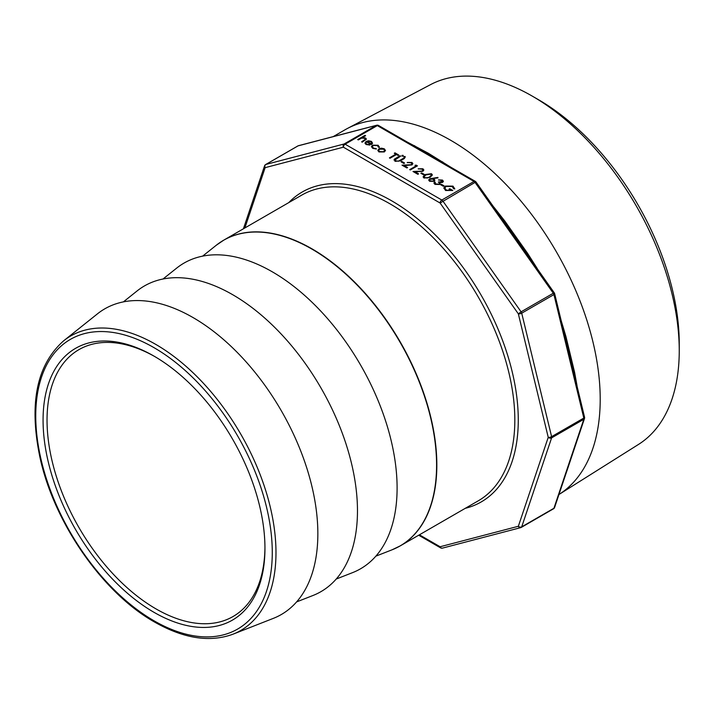 <?xml version="1.0" encoding="UTF-8"?>
<svg xmlns="http://www.w3.org/2000/svg" width="715" height="715" viewBox="0 0 715 715"><rect width="100%" height="100%" fill="white"/><g stroke="black" fill="none" stroke-linecap="round" stroke-linejoin="round"><path stroke-width="1.07" d="M154.011 612.326A156.898 90.582 60 0 1 43.07 420.17A156.898 90.582 60 0 1 154.011 356.115L154.011 356.115A156.898 90.582 60 0 1 264.952 548.271A156.898 90.582 60 0 1 154.011 612.326M155.012 356.696A154.091 88.964 -120 0 0 78.945 349.626A154.091 88.964 -120 0 0 55.332 473.107A154.091 88.964 -120 0 0 155.995 608.894A154.091 88.964 -120 0 0 233.036 616.527A154.091 88.964 -120 0 0 264.952 547.118M193.05 317.567A176.507 101.905 60 0 1 310.319 480.078A176.507 101.905 60 0 1 273.3 618.386L233.063 634.169A170.027 98.17 60 0 0 268.724 500.938A170.027 98.17 60 0 0 155.754 344.389A170.027 98.17 60 0 0 63.68 340.787L97.463 313.831A176.507 101.905 60 0 1 193.05 317.567M123.382 301.891L137.083 290.951A176.507 101.905 60 0 1 232.67 294.696A176.507 101.905 60 0 1 349.939 457.207A176.507 101.905 60 0 1 312.92 595.515L296.6 601.914M163.002 279.011L176.712 268.08A176.507 101.905 60 0 1 272.29 271.816A176.507 101.905 60 0 1 389.568 434.327A176.507 101.905 60 0 1 352.549 572.644L336.22 579.043M333.324 136.547L344.979 129.817A211.434 122.077 60 0 1 347.347 128.512A211.434 122.077 60 0 1 450.7 140.292A211.434 122.077 60 0 1 588.123 324.279A211.434 122.077 60 0 1 558.951 494.512L638.477 444.444A207.833 119.995 60 0 0 679.25 350.672A207.833 119.995 60 0 0 532.291 96.132L538.341 99.626A199.271 115.052 60 0 1 679.25 343.683L679.25 350.672M407.237 142.053L428.294 153.225L450.843 167.23M493.35 206.555A211.434 122.077 60 0 1 494.137 207.448L504.808 221.042L527.5 253.19L537.09 268.277A211.434 122.077 60 0 1 537.689 269.358M561.203 320.731L565.896 336.363L574.565 372.184L577.085 386.046M573.957 449.842L566.861 471.078M378.45 147.219L377.466 145.601L373.194 145.494L372.354 146.673L373.355 147.978L376.349 149.051L372.712 148.336L371.434 146.638L372.497 145.154L378.155 145.252L379.325 147.335L378.485 147.022M379.424 146.87L379.325 147.335M378.932 148.836L381.488 148.175L384.339 148.827L385.465 150.463L384.321 151.946L378.941 151.938L377.806 150.427L378.932 148.836L381.488 148.175M429.617 178.795L437.875 177.409L437.982 177.919L433.21 178.491L434.908 180.109L434.023 181.324L429.608 181.297L428.696 180.055L429.617 178.795L437.875 177.409M439.868 161.715L377.314 125.599L345.113 144.198L441.825 200.039L474.036 181.44L439.868 161.715A2.44 1.412 120 0 1 441.084 161.599L412.707 145.208A2.44 1.412 120 0 0 411.483 145.333M361.754 141.91L365.177 139.854L364.856 138.317L361.71 138.093L358.322 139.925L357.688 139.559L364.999 135.341L365.642 135.707L362.55 137.486L365.606 138.013L366.429 139.112L362.255 142.196L361.62 141.829L365.49 139.175M445.374 186.061L452.953 186.115L454.758 188.778L453.694 188.76L452.202 186.526L446.044 186.418L444.855 188.125L446.375 190.127L451.406 190.503L449.029 189.126L449.762 188.706L452.774 190.449L445.588 190.521L443.845 187.956L445.374 186.061L452.953 186.115M443.827 188.233L445.374 186.231M443.363 186.275L440.619 184.693L441.343 184.273L444.087 185.855L443.363 186.275M438.465 182.093L442.058 182.128L441.745 180.484L438.51 179.894L442.46 180.064L443.398 181.306L442.692 182.334L440.395 182.7L439.716 184.47L434.943 184.381L433.916 183.031L434.675 181.789L435.694 183.961L439.019 184.139L439.555 183.344L438.331 182.003L442.442 181.467M435.31 182.325L434.881 183.219L435.694 183.961M430.189 177.302L423.977 178.044L423.11 176.837L425.345 174.505L431.476 173.718L432.369 174.96L430.189 177.302M423.611 174.871L420.867 173.289L421.6 172.869L424.344 174.451L423.611 174.871M422.252 170.903L422.824 170.099L422.154 169.178L418.212 168.803L422.914 168.776L423.843 169.982L422.949 171.243L415.263 171.958L418.579 173.87L417.846 174.299L413.002 171.493L422.252 171.073L422.824 170.179M416.112 165.898L415.013 165.272L417.48 165.844L410.347 169.964L409.713 169.598L416.112 165.898L409.856 169.678M411.286 164.575L411.849 163.762L411.179 162.841L407.246 162.466L411.947 162.439L412.877 163.646L411.983 164.906L404.288 165.621L407.604 167.533L406.88 167.962L402.027 165.165L411.286 164.736L411.849 163.842M395.467 159.168L395.753 160.902L398.496 161.098L403.948 158.033L404.592 158.408L400.284 160.893L395.055 161.349L394.331 159.195L400.016 155.763L400.659 156.138L394.993 159.963M393.992 159.954L400.016 155.763M401.982 156.058L401.982 155.37L403.171 155.37L403.171 156.058L401.982 156.058L401.982 155.37L403.171 155.37L403.171 156.058M403.993 157.22L403.993 156.531L405.182 156.531L405.182 157.22L403.993 157.22L403.993 156.531L405.182 156.531L405.182 157.22M403.859 163.476L401.115 161.885L401.848 161.465L404.592 163.047L403.859 163.476M389.416 157.881L395.815 154.181L394.26 153.287L394.993 152.858L398.738 155.03L398.005 155.45L396.45 154.547L390.05 158.247L389.416 157.881M366.643 141.883L365.821 143L366.625 144.09L369.914 145.065L366.062 144.502L364.945 143.089L366.125 141.445L368.466 140.784L371.478 141.4L372.551 143.206L371.308 144.573L366.643 141.883M347.347 128.512L430.698 84.549A207.833 119.995 60 0 1 532.291 96.132L538.341 99.626M376.698 125.232A2.44 1.966 75.3 0 0 376.305 125.393A2.44 1.412 -120 0 1 377.314 125.599A2.44 1.412 -60 0 1 378.539 125.483A2.44 2.44 0 0 0 376.698 125.232L349.054 132.463A2.44 1.966 75.3 0 0 348.661 132.633L298.057 145.869A2.44 1.966 -104.7 0 1 298.45 145.699A2.44 2.44 0 0 0 297.851 145.949A2.44 1.412 -120 0 0 297.672 146.083M554.599 507.471A2.44 1.779 -161.4 0 1 553.928 508.258A2.44 1.412 60 0 1 553.499 508.803A2.44 2.44 0 0 0 554.599 507.471L584.486 418.507A2.44 2.44 0 0 0 584.539 417.158L573.984 373.534A2.44 0.903 166.4 0 0 573.931 373.418L565.163 337.185A2.44 0.903 166.4 0 1 565.216 337.301L554.652 293.686A2.44 2.44 0 0 0 554.277 292.846L524.006 249.928L526.633 253.7L525.65 254.084L475.046 182.405L476.029 182.03A2.44 2.44 0 0 0 475.252 181.324A2.44 1.412 120 0 0 474.036 181.44A2.44 1.412 -120 0 1 475.046 182.405L440.1 203.024L343.388 147.192L265.14 167.659A2.44 1.779 -161.4 0 1 264.55 165.88L243.413 228.8M573.251 374.445L553.928 294.589L521.718 313.179A2.44 0.903 166.4 0 1 518.348 313.849L440.1 203.024A2.44 1.412 120 0 1 441.825 200.039A2.44 1.412 -120 0 1 442.844 201.004L521.092 311.82L518.348 313.849L548.235 437.321A2.44 0.903 166.4 0 0 551.605 436.651L583.815 418.06L573.251 374.445A2.44 0.903 166.4 0 0 573.984 373.534L572.295 366.294M565.154 476.038A2.44 1.779 -161.4 0 1 564.484 476.825L583.815 419.294L551.605 437.884A2.44 1.779 -161.4 0 1 548.235 437.321L518.348 526.276A2.44 1.966 75.3 0 0 520.699 527.643A2.44 1.966 75.3 0 0 521.092 527.482A2.44 1.412 60 0 0 521.298 527.402L553.499 508.803A2.44 1.412 60 0 1 553.294 508.892M349.054 132.463L326.094 138.469A2.44 1.966 75.3 0 0 325.691 138.639M475.252 181.324L441.084 161.599A2.44 1.412 120 0 1 441.361 161.849L412.975 145.458A2.44 1.412 120 0 0 412.707 145.208L378.539 125.483M348.661 132.633L376.305 125.393L344.094 143.992A2.44 1.966 75.3 0 0 343.388 147.192A2.44 1.412 120 0 1 345.113 144.198A2.44 1.412 -120 0 0 344.094 143.992L265.846 164.459A2.44 1.412 -120 0 0 265.64 164.548L297.851 145.949A2.44 1.412 -120 0 1 298.057 145.869L265.846 164.459A2.44 1.966 75.3 0 0 265.14 167.659L244.879 227.951M524.006 249.928L503.673 221.176L502.69 221.561M506.426 225.037L476.029 182.03M554.277 292.846L553.294 293.23L525.65 254.084M554.652 293.686A2.44 0.903 166.4 0 1 553.928 294.589A2.44 1.412 -120 0 0 553.294 293.23L521.092 311.82A2.44 1.412 -120 0 1 521.718 313.179L551.605 436.651A2.44 1.412 -120 0 1 551.694 437.321A2.44 1.412 -120 0 1 551.605 437.884L521.718 526.848A2.44 1.779 -161.4 0 1 518.348 526.276L440.1 546.752A2.44 1.966 75.3 0 0 442.451 548.119L520.699 527.643A2.44 2.44 0 0 0 521.298 527.402A2.44 1.412 60 0 0 521.718 526.848L553.928 508.258L564.484 476.825M566.87 343.933L565.216 337.301A2.44 0.903 166.4 0 1 564.484 338.213M584.539 417.158A2.44 0.903 166.4 0 1 583.815 418.06A2.44 1.412 60 0 1 583.896 418.722A2.44 1.412 60 0 1 583.815 419.294A2.44 1.779 -161.4 0 0 584.486 418.507M573.931 449.932A2.44 1.779 -161.4 0 1 573.251 450.718M357.831 139.64L364.999 135.341M364.999 135.501L365.499 135.787M365.606 138.013L362.55 137.486M365.606 138.174L366.429 139.193M365.177 139.854L365.499 139.264M452.953 186.284L454.758 188.939M444.855 188.206L446.375 190.127M446.375 190.297L451.406 190.503M449.172 189.207L449.762 188.706M449.762 188.867L452.631 190.53M440.762 184.774L441.343 184.273M441.343 184.434L443.944 185.936M438.51 180.055L442.46 180.064M442.46 180.225L443.398 181.396M433.916 183.12L434.675 181.789M434.675 181.959L435.212 182.271M435.694 184.13L439.019 184.139M439.019 184.309L439.555 183.424M442.058 182.128L442.451 181.556M434.023 178.884L433.21 178.491M434.023 179.045L434.908 180.189M428.696 180.135L429.617 178.956M429.688 180.037L430.376 181.056L433.344 181.136L433.88 180.287M433.344 180.975L433.88 180.207L433.156 179.224L430.233 179.179L429.688 179.948L430.376 180.895L433.344 181.136M423.11 176.918L425.345 174.505M425.345 174.674L431.476 173.718M431.476 173.879L432.369 175.041M424.12 176.82L424.737 177.803L427.49 177.981L429.554 177.097L431.377 175.112M430.77 174.156L425.988 174.871L424.12 176.739L424.737 177.633L427.49 177.812L429.554 176.936L431.377 175.014L430.77 174.156M421.01 173.379L421.6 172.869M421.6 173.03L424.201 174.532M418.212 168.972L422.914 168.776M422.914 168.937L423.843 170.063M418.436 173.951L415.263 171.958M413.279 171.654L418.722 171.386M418.722 171.555L422.252 171.073M415.236 165.397L416.166 165.085M416.166 165.254L417.337 165.934M407.246 162.636L411.947 162.439M411.947 162.609L412.868 163.735M407.461 167.623L404.288 165.621M402.304 165.326L407.747 165.058M407.747 165.219L411.286 164.736M400.016 155.933L400.516 156.219M395.467 159.329L395.753 160.902M395.753 161.072L398.496 161.098M398.496 161.268L403.948 158.033M403.948 158.203L404.449 158.489M393.992 160.044L394.331 159.356M403.171 155.53L403.171 156.219M401.982 156.219L401.982 155.53M405.182 156.692L405.182 157.38M403.993 157.38L403.993 156.692M401.258 161.974L401.848 161.465M401.848 161.635L404.449 163.136M389.559 157.961L395.815 154.181M394.403 153.368L394.993 152.858M394.993 153.028L398.595 155.11M381.488 148.345L384.339 148.827M384.339 148.988L385.465 150.633M377.806 150.508L378.932 148.997M378.709 150.472L379.585 151.732L383.678 151.741L384.536 150.463M383.678 151.58L384.536 150.382L383.696 149.194L379.567 149.203L378.7 150.391L379.585 151.571L383.678 151.741M371.434 146.718L372.497 145.315L378.155 145.252M378.155 145.422L379.325 147.505M372.363 146.754L373.355 147.978M373.355 148.139L376.17 148.541M365.83 143.08L366.625 144.09M366.625 144.251L369.646 144.564M364.954 143.17L366.125 141.445M366.125 141.606L368.466 140.784M368.466 140.944L371.478 141.4M371.478 141.561L372.551 143.366M367.349 141.552L371.308 143.831L371.773 142.982L370.87 141.785L369.038 141.293L367.349 141.713L371.308 144.001L371.764 143.063M375.84 556.163L392.034 549.817L400.284 545.849L478.264 500.822A176.507 101.905 -120 0 0 505.326 359.386A176.507 101.905 -120 0 0 390.015 203.847A176.507 101.905 -120 0 0 301.766 195.106L223.777 240.133A176.507 101.905 60 0 1 312.035 248.874A176.507 101.905 60 0 1 427.338 404.413A176.507 101.905 60 0 1 400.284 545.849A176.507 101.905 60 0 1 396.262 547.967M288.753 202.613A178.947 103.317 60 0 1 391.74 200.852A178.947 103.317 60 0 1 512.244 371.97A178.947 103.317 60 0 1 465.259 508.329M154.011 620.781A167.247 96.561 -120 0 0 272.272 552.498A167.247 96.561 -120 0 0 154.011 347.66A167.247 96.561 -120 0 0 35.75 415.942A167.247 96.561 -120 0 0 154.011 620.781M392.034 549.817A176.489 101.896 -120 0 0 429.054 411.518A176.489 101.896 -120 0 0 311.794 249.026A176.489 101.896 -120 0 0 216.225 245.29L202.622 256.14M419.41 534.802L440.1 546.752A2.44 1.412 120 0 0 440.61 547.869A2.44 2.44 0 0 0 442.451 548.119M219.934 242.555A176.507 101.905 60 0 1 223.777 240.133L216.225 245.29M573.859 373.024A2.44 1.144 167.4 0 1 574.565 372.184M565.127 336.953A2.44 0.661 165.5 0 1 565.896 336.363M526.66 253.736L527.5 253.19M503.7 221.257A2.44 0.572 144.2 0 0 504.808 221.042M442.04 162.144A2.44 1.198 121.8 0 0 442.692 161.876M413.878 145.878A2.44 1.609 117.9 0 0 414.637 145.672M63.68 340.787C36.608 364.82 28.725 403.823 40.04 457.788C54.179 523.058 102.987 593.146 154.592 622.059C183.764 638.638 209.924 642.678 233.063 634.169M326.094 138.469L298.45 145.699M265.64 164.548A2.44 2.44 0 0 0 264.55 165.88M418.695 535.213L440.61 547.869"/></g></svg>
